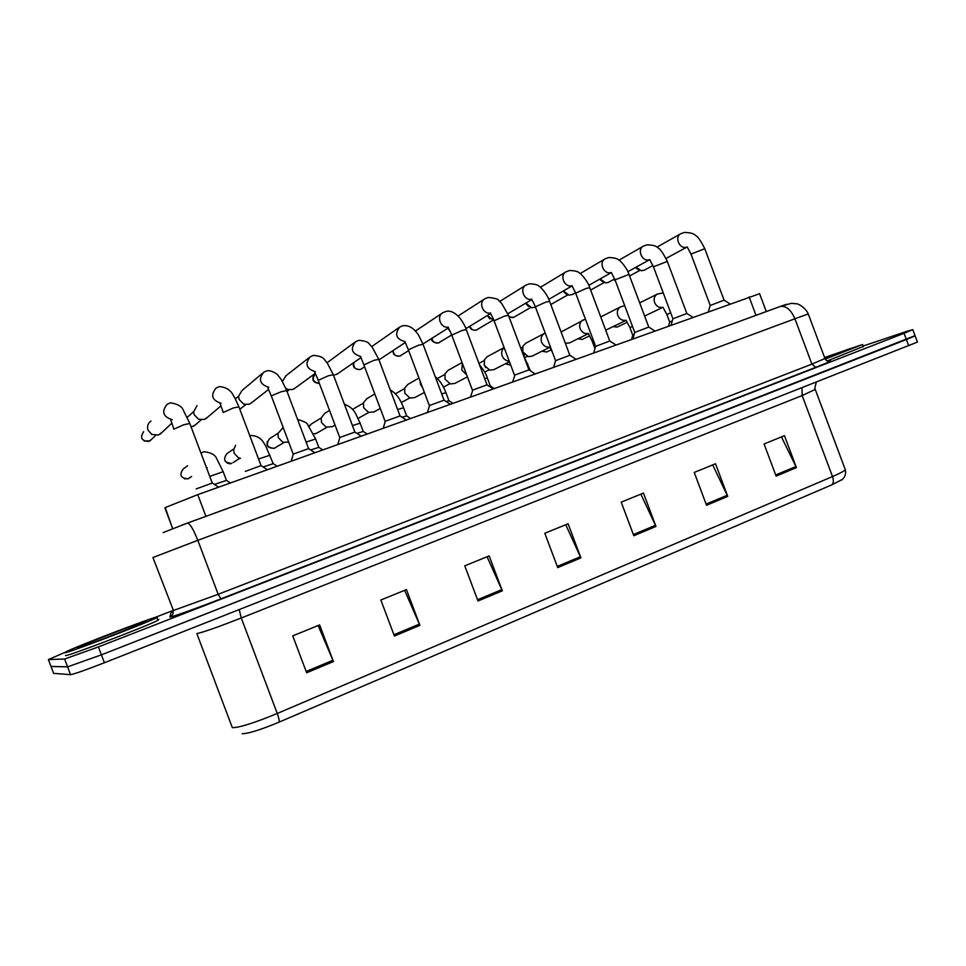 <?xml version="1.0" encoding="UTF-8"?>
<svg xmlns="http://www.w3.org/2000/svg" width="966" height="966" viewBox="0 0 966 966"><rect width="100%" height="100%" fill="white"/><g stroke="black" fill="none" stroke-linecap="round" stroke-linejoin="round"><path stroke-width="1.45" d="M172.624 528.644L165.234 507.561L197.74 494.652L759.59 293.712M917.35 341.831L915.043 335.661L101.406 654.839L67.584 666.854L50.981 666.407M781.458 436.91L796.419 467.616L784.452 435.69L764.082 443.986L776.121 476.117L796.419 467.616M712.703 464.9L727.736 496.379L715.504 463.765L694.228 472.422L706.544 505.254L727.736 496.379M640.869 494.145L655.974 526.446L643.453 493.095L621.21 502.151L633.817 535.732L655.974 526.446M318.128 625.533L333.439 661.553L319.637 624.93L292.746 635.87L306.657 672.783L333.439 661.553M404.633 590.323L419.908 625.34L406.457 589.586L380.845 600.007L394.406 636.014L419.908 625.34M487.069 556.754L502.308 590.818L489.17 555.897L464.767 565.835L478.001 600.997L502.308 590.818M565.738 524.731L580.904 557.889L568.093 523.777L544.8 533.256L557.708 567.61L580.904 557.889M842.038 479.583L831.883 484.823L279.017 722.17C260.325 729.922 248.057 733.762 242.225 733.689M917.446 342.073L104.388 662.748C85.527 670.09 74.249 674.063 70.542 674.666L53.601 673.35M863.109 346.033L907.666 331.072L912.81 329.672L904.055 333.294L98.411 646.918L64.625 659.029L48.397 659.561L64.722 652.485M154.765 617.564L172.926 610.536C173.663 613.422 172.66 615.571 169.895 616.948L171.079 612.529L173.143 611.369M912.81 329.672L915.128 335.866L906.398 339.537L101.406 654.839L67.584 666.854L51.029 666.528L53.649 673.483M212.291 483.048L196.195 488.905M162.228 432.2L158.4 435.026L151.795 434.434L148.04 430.148L147.593 428.373C147.327 425.294 148.45 422.854 150.962 421.043M226.491 480.404L214.512 484.413M261.074 465.612L245.328 471.396M207.533 417.288L204.261 419.486L198.465 419.196L194.118 414.619L193.611 411.914L197.04 405.587M308.601 448.622L293.241 454.129L291.261 461.108M251.824 402.556L249.011 404.307L243.843 404.211L239.073 399.465L238.602 396.06L241.995 390.518L262.148 373.564M354.92 432.068L339.863 437.477L337.846 444.384M295.137 388.066L292.698 389.491L288.049 389.515L285.876 388.429M282.483 381.473L285.864 375.81L308.963 357.77M400.081 415.935L385.313 421.261L383.248 428.107M337.484 373.842L333.56 375.376M327.1 362.757L354.522 342.471M273.233 463.668L263.15 466.976M240.498 458.282L238.119 457.558L234.122 453.175L233.651 449.733L235.607 445.302M318.816 447.355L310.629 449.963M288.689 442.15L282.736 442.211L278.329 437.646L277.942 433.589L283.147 427.443M363.276 431.44L356.925 433.384M332.461 426.549L326.206 427.165L321.485 422.504L321.195 417.964L324.697 413.4L329.539 410.417M157.82 616.706L156.842 617.648C147.182 622.804 66.654 653.535 64.577 652.835L65.99 651.796C77.304 646.037 152.35 617.383 157.82 616.706M157.615 619.689L158.835 619.399L157.881 620.377C148.245 625.618 67.729 656.385 65.616 655.588L65.531 655.371M824.566 357.505L862.541 344.524L825.193 359.111M863.278 346.48L827.053 361.018M444.106 400.202L429.616 405.442L427.491 412.228M487.057 384.854L472.821 390.01L470.635 396.748M528.957 369.881L514.975 374.965L512.717 381.655M450.301 331.688L448.248 327.993M449.915 331.266L448.683 329.285M406.662 415.911L402.061 417.24M374.216 411.83L368.589 412.446L363.639 407.712L363.457 402.798L366.79 398.704L374.808 393.971M449.009 400.745L446.087 401.506M424.388 392.438L414.8 397.569L409.934 398.028L404.802 393.259L404.73 388.042L407.906 384.359L418.978 378.056M490.354 385.953L489.074 386.183M467.435 376.861L454.781 383.454L450.301 383.925L445.024 379.131L445.048 373.685L448.067 370.34L462.074 362.6M569.855 355.271L555.535 360.692L553.772 366.923M493.855 320.712L487.48 315.459M489.847 318.985L487.407 315.508M609.788 340.998L595.587 346.396L593.836 352.554M535.273 307.14L531.602 307.756L525.854 303.095M528.499 306.476L525.625 303.227M648.778 327.076L634.698 332.437L632.959 338.523M572.681 294.401L568.974 295.149L563.383 290.923M566.148 294.099L563.021 291.128M686.874 313.467L672.879 318.804L671.153 324.817M614.678 278.957L607.976 282.567L605.525 282.821L600.091 278.957M602.893 281.915L599.608 279.222M724.089 300.172L710.191 305.485L708.464 311.426M652.919 265.517L644.298 270.19L641.279 270.746L636.002 267.196M638.792 269.949L635.411 267.522M509.444 361.707L493.88 369.64L489.726 370.135L484.34 365.329L484.449 359.69L487.323 356.647L504.131 347.591M485.717 367.672L484.099 364.58M549.545 347.41L532.097 356.14L528.233 356.635L522.775 351.841L522.968 346.045L525.697 343.256L545.198 333.004M524.816 354.872L522.678 352.167L522.328 349.994M588.161 333.753L569.481 342.942L565.339 343.316M561.089 331.978L585.384 319.058M634.094 334.55L632.742 335.287L631.692 338.969M625.896 320.41L605.706 330.179M672.312 320.809L669.667 322.089L668.617 325.723M172.697 528.619L164.884 507.899M205.915 516.327L197.74 494.652M756.016 315.327L749.097 296.852M801.997 387.861L802.166 395.565L241.271 617.999C218.135 627.031 203.331 632.235 196.847 633.587L232.335 727.676C239.339 727.676 254.312 722.942 277.266 713.476C278.884 717.931 279.464 720.829 279.017 722.17M815.244 389.395L802.166 395.565L832.499 476.552C839.708 473.461 843.982 471.215 845.359 469.814L844.984 468.8M831.883 484.823C833.573 483.121 833.779 480.368 832.499 476.552L277.266 713.476L241.271 617.999L239.218 609.618M908.74 345.792L904.055 333.294M104.388 662.748L98.411 646.918M70.542 674.666L64.625 659.029M580.421 556.718L557.261 566.402M501.813 589.61L477.53 599.765M419.401 624.096L393.935 634.759M332.92 660.285L306.162 671.479M655.491 525.299L633.37 534.548M727.265 495.256L706.11 504.107M795.948 466.518L775.698 474.982M181.898 525.13L779.84 306.62L791.275 303.336L796.878 303.831C798.351 303.71 805.873 308.021 808.252 313.938L794.921 318.768L811.911 364.122L824.952 358.507M197.813 540.32L152.93 557.527L173.433 610.476L218.171 594.295L811.911 364.122L815.775 367.322L220.912 598.835L218.171 594.295L197.813 540.32C193.454 529.368 190 523.62 187.452 523.077L780.323 306.451C786.07 305.594 790.937 309.7 794.921 318.768L197.813 540.32M220.912 598.835C198.09 607.723 173.651 616.501 170.475 616.972L169.895 616.948M808.288 314.035L825.036 358.748C826.558 361.127 828.417 361.924 830.639 361.139L828.478 361.453C833.984 359.883 829.746 361.827 815.775 367.322M48.397 659.561L51.029 666.528M780.299 306.451L786.553 304.302M173.083 611.08L171.079 612.529M148.643 441.486L148.8 441.426C141.471 440.919 139.744 437.683 143.644 431.693M189.819 423.519L183.745 424.75L173.783 429.218M172.238 419.715C163 416.769 161.286 411.637 167.094 404.307L170.366 402.834C177.804 403.957 182.176 406.541 183.48 410.586L189.686 423.168L212.194 482.879M151.517 439.409L148.8 441.426M184.385 478.81L188.032 478.786C180.594 478.182 179 474.886 183.262 468.921L187.561 465.769M207.219 467.725L206.603 467.785M201.049 453.03L204.067 451.677C211.204 452.571 215.454 455.01 216.843 458.983L223.17 471.674L209.839 476.371M223.243 471.855L226.406 480.259M189.686 477.856L188.032 478.786M193.115 426.368L191.099 426.646L194.202 425.849L201.169 419.872M187.223 417.384L193.611 411.661M192.922 426.429L195.434 424.799M238.904 406.855L233.204 407.99L223.255 412.494M221.081 403.293C211.989 400.31 210.322 395.227 216.094 388.018L219.33 386.605C231.864 387.523 233.446 396.941 234.641 397.545L238.783 406.517L260.989 465.455M286.733 390.614L281.372 391.677L271.301 395.867L293.205 454.153M268.789 387.294C259.745 384.347 258.091 379.3 263.815 372.164L267.027 370.787C271.736 369.893 278.172 374.893 277.64 374.88L281.384 379.674L286.612 390.288L308.516 448.478M333.33 374.784L328.307 375.786L318.225 380.35L339.754 437.55M315.351 371.705C306.319 368.843 304.64 363.844 310.315 356.708L313.515 355.367C325.216 356.478 323.707 359.871 327.136 362.805L333.222 374.482L354.836 431.935M319.372 383.393C312.912 382.138 311.583 378.926 315.363 373.77M378.769 359.364L374.035 360.294L363.868 364.894L385.12 421.369M360.789 356.49C351.733 353.773 350.018 348.823 355.645 341.65L358.845 340.346C370.038 341.324 368.203 343.739 372.079 346.951L378.66 359.074L399.996 415.803M231.49 463.426L231.623 463.378C224.305 462.726 222.748 459.454 226.962 453.585L233.76 448.985M270.021 455.228L258.562 458.983M232.987 462.654L239.991 458.198M274.054 448.381L274.199 448.333C267.002 447.632 265.493 444.384 269.647 438.624L278.003 433.287M315.653 439.011L306.101 442.054M275.358 447.741L274.199 448.333M315.64 433.674L313.455 433.855M309.869 425.233L309.12 426.465L311.354 423.989L321.183 418.012M360.149 423.193L352.445 425.571M316.788 433.142L315.797 433.613M145.48 621.488C154.258 619.411 80.552 647.993 77.449 647.848C71.907 648.705 140.879 622.007 145.48 621.488M851.432 348.666L824.65 357.722L847.037 349.704C860.754 345.019 847.267 350.706 825.097 358.893M360.089 369.58L360.39 369.495C355.512 369.845 353.315 367.539 353.822 362.576M423.072 344.319L418.616 345.2L408.364 349.825L429.327 405.587M405.128 341.65C396.036 339.09 394.261 334.2 399.827 326.979L403.039 325.687C408.811 325.011 413.967 328.15 418.52 335.105L422.963 344.053L444.034 400.081M361.731 368.783L360.39 369.495M399.562 356.164L399.9 356.068C395.843 356.611 393.597 354.751 393.15 350.513M466.276 329.647L462.098 330.469L451.75 335.13L472.446 390.216M448.393 327.16C440.689 328.573 436.004 316.16 442.935 312.67L446.159 311.39C450.663 310.376 455.348 312.718 460.202 318.418C463.414 323.03 465.407 326.689 466.18 329.394L486.985 384.746M401.083 355.452L399.9 356.068M438.166 343.039L438.528 342.93C435.026 343.534 432.816 341.988 431.923 338.305M508.442 315.339L504.506 316.111L494.073 320.797L514.504 375.206M490.619 313.008C482.988 314.747 478.025 302.153 484.992 298.711L488.241 297.443C495.208 298.192 498.722 299.243 498.782 300.607L501.692 303.469L508.358 315.097L528.885 369.773M439.578 342.399L438.528 342.93M403.571 407.761L397.63 409.512M422.589 387.644L420.512 384.54L420.041 380.87M445.954 392.703L441.691 393.874M466.675 374.856L461.833 370.075L462.376 363.409M487.335 377.996L484.678 378.624M475.924 330.191L476.323 330.082C473.219 330.698 471.094 329.394 469.947 326.17M549.594 301.368L545.875 302.092L535.357 306.814L555.547 360.572M531.819 299.194C524.272 301.235 519.044 288.496 526.035 285.079L529.308 283.823C534.584 283.919 537.905 284.777 539.257 286.395C538.895 285.477 546.853 292.891 549.509 301.138L569.795 355.162M477.264 329.623L476.323 330.082M512.861 317.633L508.937 316.631M589.779 287.735L586.265 288.411L575.664 293.157L595.599 346.275M575.579 292.94L572.029 285.695C564.591 288.037 559.109 275.153 566.1 271.784L569.421 270.528C574.83 270.625 578.26 271.506 579.685 273.197C579.467 272.424 587.135 279.609 589.695 287.518L609.727 340.901M514.154 317.102L513.296 317.512M629.011 274.416L615.016 279.826L634.71 332.328M611.043 272.569C603.75 274.863 598.352 262.064 605.235 258.791L608.592 257.548C614.159 257.632 617.685 258.55 619.17 260.313C619.109 259.697 626.475 266.64 628.926 274.211L648.729 326.979M667.337 261.412L653.439 266.809L672.904 318.695M649.152 259.745C642.016 261.991 636.703 249.276 643.465 246.113L646.858 244.857C652.557 244.917 656.216 245.895 657.822 247.767C659.911 248.504 663.05 252.983 667.264 261.218L686.814 313.382M615.137 280.152L614.34 279.15M704.782 248.697L690.98 254.094L710.203 305.389M686.403 247.211C679.4 249.409 674.171 236.779 680.813 233.712L684.254 232.456C690.11 232.516 693.878 233.531 695.544 235.475C697.669 236.32 700.724 240.667 704.709 248.516L724.041 300.088M509.191 361.055C505.93 360.873 503.6 359.171 502.187 355.947C501.125 352.602 501.789 349.849 504.167 347.675M527.738 363.639L526.639 363.784M510.084 364.919L505.568 363.675M550.161 346.987L550.137 346.999C546.297 347.651 543.447 346.033 541.612 342.145C540.465 338.209 541.455 335.262 544.595 333.294M546.466 352.047L542.324 351.032M593.378 340.346L592.146 341.095L594.959 348.605M588.499 333.475C584.732 334.115 581.955 332.509 580.131 328.657C578.996 324.745 579.962 321.835 583.041 319.915M551.079 349.849L546.744 351.962M582.087 339.452L578.284 338.607M632.476 326.375L629.941 327.679L632.754 335.19M625.992 320.265C622.309 320.881 619.58 319.287 617.793 315.471C616.658 311.595 617.6 308.722 620.631 306.838L624.724 305.715M589.562 335.89L582.389 339.356M616.96 327.124L613.482 326.423M670.67 312.755L666.89 314.566L669.68 321.992M662.652 307.345C659.053 307.937 656.373 306.355 654.61 302.575C653.475 298.736 654.405 295.898 657.387 294.062L663.231 292.927M627.175 322.294L617.286 327.015M766.279 311.583L759.493 293.447M816.306 382.21C814.773 387.68 814.459 390.216 815.389 389.805L845.359 469.814C846.796 477.119 841.386 480.247 840.975 480.344M163.194 532.58L187.452 523.077M144.212 441.027L149.996 440.858L155.635 435.461M173.783 428.868L170.74 419.86M212.073 482.903L218.582 487.178M171.586 423.374L160.09 434.229M226.31 480.283L230.379 482.952M188.008 478.81L191.63 476.528M223.17 412.156L220.091 403.438M260.88 465.479L267.292 469.705M220.683 406.131L205.806 418.749M271.265 395.891C267.848 387.173 267.763 388.936 268.137 387.426M308.42 448.502L314.747 452.68M268.536 389.515L250.436 403.643M239.834 409.258L245.69 404.645M235.354 398.849L238.59 396.157M318.116 380.049C315.013 372.103 314.614 373.419 314.94 371.801M354.739 431.959L361.006 436.077M315.194 373.431L294.014 388.887M287.023 391.387L289.196 389.781M313.588 375.617C311.704 380.314 313.636 382.922 319.384 383.43M363.759 364.605L360.547 356.575M399.9 415.827L406.094 419.908M360.68 357.843L336.566 374.47M225.042 460.927C227.095 463.463 229.268 464.284 231.526 463.414M249.796 435.714L250.701 435.461C262.172 435.811 264.225 444.565 265.541 445.616L273.161 463.535M273.052 463.547L277.073 466.192M267.256 441.547C267.087 444.722 265.819 447.874 274.103 448.369M318.744 447.222L315.58 438.842L307.599 424.581C307.502 423.072 304.169 421.369 297.588 419.449M318.647 447.246L322.62 449.854M274.151 448.345L283.895 442.585M313.479 433.903L316.437 433.336L326.81 427.358M363.204 431.307L360.089 423.036C355.657 414.68 355.391 408.533 344.403 404.199M335.057 425.064L331.99 426.815M363.119 431.331L367.044 433.915M156.842 617.648L157.881 620.377M143.862 622.599L145.468 621.5C141.93 621.85 89.041 641.979 79.103 646.797M862.541 344.524L863.375 346.758M353.761 362.612C352.312 366.983 354.474 369.302 360.233 369.567L364.617 366.863M408.256 349.547L404.983 341.698M443.937 400.093L450.071 404.126M405.032 342.689L378.95 359.859M398.91 327.619L371.765 346.565M393.029 350.598C393.428 353.001 392.329 355.79 399.719 356.14L408.666 350.622M451.653 334.864C448.284 326.677 448.091 328.778 448.321 327.196M486.9 384.758L492.974 388.743M448.296 327.957L422.939 343.981M442.174 313.177L415.44 331.024M431.717 338.438C431.114 341.046 433.311 342.58 438.335 343.015L451.52 335.057M493.976 320.555C490.837 312.851 490.45 314.795 490.583 313.032M528.813 369.785L534.826 373.721M490.486 313.624L465.89 328.645M484.364 299.11L458.089 316.003M406.589 415.791L403.522 407.604C400.238 398.861 395.819 392.981 390.276 389.962M380.278 408.497L373.878 412.023M406.505 415.803L410.405 418.363M358.108 418.399L368.734 412.482M352.481 409.487L363.361 403.136M448.936 400.636L445.906 392.558C443.14 385.41 439.602 380.157 435.268 376.788M448.864 400.649L452.716 403.184M401.288 402.508L409.717 397.968M395.408 393.79L404.537 388.634M490.281 385.845L487.287 377.863C486.514 374.627 483.918 370.292 479.51 364.87M490.209 385.857L494.024 388.356M443.466 387.088L449.77 383.78M437.356 378.551L444.783 374.47M469.681 326.327C470.019 327.22 470.007 330.348 476.117 330.167L492.6 320.47M535.273 306.572C531.916 298.639 531.445 300.426 531.807 299.194M569.723 355.186L575.688 359.062M531.674 299.653L507.826 313.769M525.516 285.405L499.736 301.44M509.13 317.162L513.912 317.246L530.624 307.538M609.655 340.913L615.584 344.753M571.872 286.033L548.785 299.339M565.665 272.05L540.417 287.3M614.931 279.621L611.321 272.484M648.657 326.991L654.537 330.77M611.116 272.75L588.789 285.32M575.531 292.795L572.415 294.545M550.789 304.544L567.815 294.896M604.873 259.009L580.155 273.559M653.366 266.616L649.683 259.576M686.754 313.395L692.586 317.126M649.454 259.782L627.876 271.688M590.649 290.054L604.209 282.531M643.163 246.282L618.989 260.18M613.857 279.416L615.451 280.997M690.907 253.913L687.2 246.934M723.981 300.1L729.777 303.783M686.911 247.115L666.069 258.405M629.603 275.986L639.83 270.42M680.559 233.857L656.94 247.151M530.455 370.859L523.306 354.896M484.666 372.103L488.941 369.906M478.967 363.409L484.111 360.656M505.278 363.832L510.193 364.894M552.661 352.88L549.714 347.144M524.924 357.529L527.231 356.357M520.746 348.098L522.546 347.156M541.998 351.189L546.599 352.022M592.098 340.986L588.342 333.548M577.922 338.788L582.232 339.416M629.904 327.571L626.077 320.265M620.631 306.838L600.731 316.945M613.084 326.617L617.129 327.088M666.854 314.457L662.954 307.273M662.797 307.357L644.624 316.051M657.387 294.062L639.685 302.889"/></g></svg>
